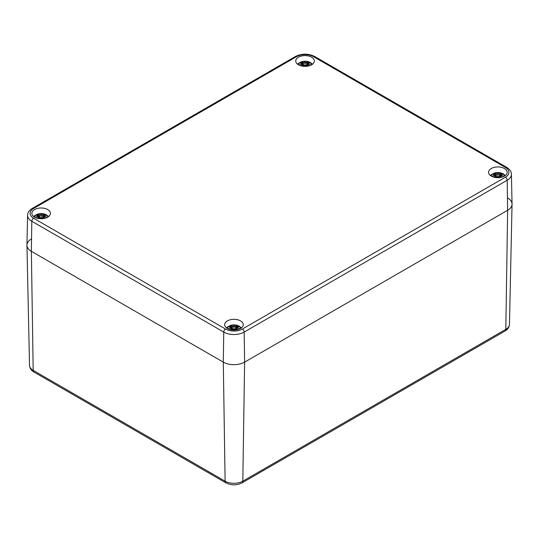 <?xml version="1.0" encoding="UTF-8"?>
<svg xmlns="http://www.w3.org/2000/svg" width="539" height="539" viewBox="0 0 539 539"><rect width="100%" height="100%" fill="white"/><g stroke="black" fill="none" stroke-linecap="round" stroke-linejoin="round"><path stroke-width="0.81" d="M507.637 197.968A15.079 8.705 180 0 1 512.05 204.234A15.079 8.705 180 0 1 507.637 210.284L244.618 362.134A15.079 8.705 180 0 1 223.294 362.134L31.363 251.322A15.079 8.705 180 0 1 26.95 245.272A15.079 8.705 180 0 1 31.363 239.013M298.465 64.795A9.298 5.37 180 0 1 295.743 60.995A9.298 5.37 180 0 1 305.04 55.632A9.298 5.37 180 0 1 314.338 60.995A9.298 5.37 180 0 1 308.598 65.96A9.298 5.37 180 0 1 298.465 64.795A6.596 3.807 180 0 1 305.04 61.197A6.596 3.807 180 0 1 311.63 64.788M491.285 176.118A9.298 5.37 180 0 1 488.563 172.318A9.298 5.37 180 0 1 497.861 166.949A9.298 5.37 180 0 1 507.159 172.318A9.298 5.37 180 0 1 501.418 177.277A9.298 5.37 180 0 1 491.285 176.118M227.384 328.48A9.298 5.37 180 0 1 224.662 324.68A9.298 5.37 180 0 1 233.96 319.31A9.298 5.37 180 0 1 243.257 324.68A9.298 5.37 180 0 1 237.517 329.646A9.298 5.37 180 0 1 227.384 328.48M34.563 217.156A9.298 5.37 180 0 1 31.841 213.363A9.298 5.37 180 0 1 41.139 207.993A9.298 5.37 180 0 1 50.437 213.363A9.298 5.37 180 0 1 44.697 218.322A9.298 5.37 180 0 1 34.563 217.156A6.596 3.807 180 0 1 41.139 213.559A6.596 3.807 180 0 1 47.728 217.15M27.59 215.27A14.445 8.341 0 0 0 31.814 221.273A2.513 1.449 -60 0 1 33.593 218.228A11.932 6.886 180 0 1 33.593 208.492A2.513 1.449 60 0 0 32.333 208.364C29.18 210.358 27.597 212.662 27.59 215.27L26.95 245.056A15.079 8.705 0 0 0 31.363 251.322L223.294 362.134A15.079 8.705 0 0 0 244.618 362.134L507.637 210.284A15.079 8.705 0 0 0 512.05 204.018L511.41 174.232C511.444 171.678 509.86 169.374 506.667 167.326A2.513 1.449 -60 0 0 505.407 167.447A11.932 6.886 180 0 1 505.407 177.19A2.513 1.449 60 0 1 507.186 180.235A14.445 8.341 0 0 0 511.41 174.232M305.249 66.364A16.183 0.492 -79 0 0 305.404 65.421L306.334 65.563A16.305 6.818 63.7 0 1 306.967 66.25M303.113 66.25A16.305 6.818 -63.7 0 1 303.747 65.563L304.676 65.421A16.183 0.492 79 0 0 304.838 66.364M300.54 63.043L300.189 62.982A16.305 10.025 46.7 0 1 302.467 63.332L302.615 63.811A16.183 14.587 168.6 0 0 299.819 64.572A16.183 11.339 6.9 0 1 302.615 64.229L302.467 64.828A16.305 11.663 124.8 0 0 300.971 65.825M309.116 65.825A16.305 11.663 -124.8 0 0 307.614 64.828L307.473 64.229A16.183 11.339 -6.9 0 1 310.262 64.572A16.183 14.587 -168.6 0 0 307.473 63.811L307.614 63.332A16.305 10.025 -46.7 0 1 309.898 62.982A5.7 3.288 180 0 0 308.025 61.904A16.305 8.462 107.7 0 0 306.334 62.591L305.404 62.618A16.183 2.756 -84.6 0 0 305.04 61.554A16.183 2.756 84.6 0 0 304.676 62.618L303.747 62.591A16.305 8.462 -107.7 0 0 302.062 61.904L302.48 63.306M307.614 64.828L307.526 64.97A16.183 11.575 55.2 0 1 308.901 65.879M307.473 64.229L307.452 66.182M307.392 64.256L307.526 64.97L307.392 64.256M310.262 64.572L309.339 64.431L310.262 64.572M307.614 63.332L307.473 63.811M307.526 63.373L307.392 63.979A16.055 14.472 11.4 0 1 309.09 64.357M309.763 62.975L307.203 63.649L306.934 66.122M309.548 63.043L309.898 62.982M306.334 65.563L306.428 65.603A16.183 6.764 -116.3 0 1 307.021 66.243L307.392 63.979M306.334 62.591L306.428 62.74A16.183 8.395 -72.3 0 1 307.924 62.106L308.025 61.904M305.404 62.618L306.428 62.74L306.691 65.859M305.04 61.554L305.04 66.364M303.747 62.591L304.676 62.618M307.924 62.106L307.607 63.306M305.283 62.76L305.04 63.764L304.804 62.76M302.467 63.332L302.696 63.979L302.561 63.373M302.615 63.811L303.066 66.216A16.183 6.764 116.3 0 1 303.659 65.603L303.046 66.243M299.819 64.572L300.742 64.431L299.819 64.572M302.467 64.828L302.615 64.229M301.186 65.879A16.183 11.575 -55.2 0 1 302.561 64.97L302.635 66.182M303.747 65.563L304.764 65.414M304.953 66.364A16.055 0.485 -101 0 1 304.798 65.455L304.993 66.364M305.087 66.364L305.283 65.455A16.055 0.485 101 0 1 305.135 66.364M41.348 218.726A16.183 0.492 -79 0 0 41.503 217.79L42.433 217.924A16.305 6.818 63.7 0 1 43.066 218.612M39.212 218.612A16.305 6.818 -63.7 0 1 39.846 217.924L40.775 217.79A16.183 0.492 79 0 0 40.93 218.726M36.639 215.405L36.288 215.351A16.305 10.025 46.7 0 1 38.565 215.694L38.707 216.173A16.183 14.587 168.6 0 0 35.918 216.934A16.183 11.339 6.9 0 1 38.707 216.597L38.565 217.19A16.305 11.663 124.8 0 0 37.07 218.187M45.209 218.187A16.305 11.663 -124.8 0 0 43.713 217.19L43.571 216.597A16.183 11.339 -6.9 0 1 46.361 216.934A16.183 14.587 -168.6 0 0 43.571 216.173L43.713 215.694A16.305 10.025 -46.7 0 1 45.997 215.351A5.7 3.288 180 0 0 44.124 214.266A16.305 8.462 107.7 0 0 42.433 214.953L41.503 214.98A16.183 2.756 -84.6 0 0 41.139 213.916A16.183 2.756 84.6 0 0 40.775 214.98L39.846 214.953A16.305 8.462 -107.7 0 0 38.154 214.266L38.579 215.667M43.713 217.19L43.619 217.332A16.183 11.575 55.2 0 1 45 218.241M43.571 216.597L43.551 218.544M43.491 216.617L43.619 217.332L43.491 216.617M46.361 216.934L45.438 216.793L46.361 216.934M43.713 215.694L43.571 216.173M43.619 215.735L43.113 218.578M45.862 215.337L43.302 216.011L43.032 218.484M45.64 215.405L45.997 215.351M42.433 214.953L42.527 215.101A16.183 8.395 -72.3 0 1 44.016 214.468L44.124 214.266M41.503 214.98L42.527 215.101L42.79 218.221M41.139 213.916L41.139 218.726M39.846 214.953L40.775 214.98M44.016 214.468L43.706 215.667M41.382 215.122L41.139 216.126L40.903 215.122M38.707 216.173L39.165 218.578M35.918 216.934L36.841 216.793L35.918 216.934M38.565 217.19L38.707 216.597M37.279 218.241A16.183 11.575 -55.2 0 1 38.66 217.332L38.727 218.544M39.846 217.924L39.751 217.965A16.183 6.764 116.3 0 0 39.158 218.605L39.765 217.931L40.863 217.783M41.045 218.726A16.055 0.485 -101 0 1 40.897 217.817L41.092 218.726M41.186 218.726L41.382 217.817A16.055 0.485 101 0 1 41.233 218.726M42.433 217.924L42.527 217.965A16.183 6.764 -116.3 0 1 43.12 218.605M491.272 176.112A6.596 3.807 180 0 1 497.861 172.52A6.596 3.807 180 0 1 504.443 176.112M498.07 177.688A16.183 0.492 -79 0 0 498.225 176.745L499.154 176.886A16.305 6.818 63.7 0 1 499.788 177.574M495.934 177.574A16.305 6.818 -63.7 0 1 496.567 176.886L497.497 176.745A16.183 0.492 79 0 0 497.652 177.688M493.36 174.367L493.003 174.306A16.305 10.025 46.7 0 1 495.287 174.656L495.429 175.135A16.183 14.587 168.6 0 0 492.639 175.889A16.183 11.339 6.9 0 1 495.429 175.552L495.287 176.145A16.305 11.663 124.8 0 0 493.791 177.149M501.93 177.149A16.305 11.663 -124.8 0 0 500.435 176.145L500.293 175.552A16.183 11.339 -6.9 0 1 503.082 175.889A16.183 14.587 -168.6 0 0 500.293 175.135L500.435 174.656A16.305 10.025 -46.7 0 1 502.712 174.306A5.7 3.288 180 0 0 500.846 173.228A16.305 8.462 107.7 0 0 499.154 173.915L498.225 173.942A16.183 2.756 -84.6 0 0 497.861 172.878A16.183 2.756 84.6 0 0 497.497 173.942L496.567 173.915A16.305 8.462 -107.7 0 0 494.876 173.228L495.294 174.629M500.435 176.145L500.34 176.293A16.183 11.575 55.2 0 1 501.721 177.203M500.293 175.552L500.273 177.506M500.205 175.579L500.34 176.293L500.205 175.579M503.082 175.889L502.159 175.754L503.082 175.889M499.835 177.54L500.293 175.135M502.361 174.367L502.712 174.306M499.154 173.915L499.249 174.063A16.183 8.395 -72.3 0 1 500.738 173.43L500.846 173.228M498.225 173.942L499.249 174.063L499.512 177.183M497.861 172.878L497.861 177.688M496.567 173.915L497.497 173.942M500.738 173.43L500.421 174.629M498.097 174.084L497.861 175.081L497.618 174.084M495.429 175.135L495.429 175.552M492.639 175.889L493.562 175.754L492.639 175.889M495.287 176.145L495.698 175.835L495.887 177.54M494 177.203A16.183 11.575 -55.2 0 1 495.381 176.293L495.449 177.506M496.567 176.886L496.473 176.927A16.183 6.764 116.3 0 0 495.88 177.567M497.766 177.688A16.055 0.485 -101 0 1 497.618 176.779L497.814 177.688M497.908 177.688L498.103 176.779A16.055 0.485 101 0 1 497.955 177.688M499.154 176.886L499.249 176.927A16.183 6.764 -116.3 0 1 499.842 177.567L499.235 176.886L498.137 176.738M227.37 328.473A6.596 3.807 180 0 1 233.96 324.882A6.596 3.807 180 0 1 240.542 328.473M234.162 330.05A16.183 0.492 -79 0 0 234.324 329.107L235.253 329.248A16.305 6.818 63.7 0 1 235.887 329.935M232.033 329.935A16.305 6.818 -63.7 0 1 232.666 329.248L233.596 329.107A16.183 0.492 79 0 0 233.751 330.05M229.452 326.728L229.102 326.668A16.305 10.025 46.7 0 1 231.386 327.018L231.527 327.496A16.183 14.587 168.6 0 0 228.738 328.258A16.183 11.339 6.9 0 1 231.527 327.914L231.386 328.514A16.305 11.663 124.8 0 0 229.883 329.511M238.029 329.511A16.305 11.663 -124.8 0 0 236.533 328.514L236.385 327.914A16.183 11.339 -6.9 0 1 239.181 328.258A16.183 14.587 -168.6 0 0 236.385 327.496L236.533 327.018A16.305 10.025 -46.7 0 1 238.811 326.668A5.7 3.288 180 0 0 236.938 325.59A16.305 8.462 107.7 0 0 235.253 326.277L234.324 326.304A16.183 2.756 -84.6 0 0 233.96 325.239A16.183 2.756 84.6 0 0 233.596 326.304L232.666 326.277A16.305 8.462 -107.7 0 0 230.975 325.59L231.474 327.045M236.533 328.514L236.439 328.655A16.183 11.575 55.2 0 1 237.814 329.565M236.385 327.914L236.365 329.868M236.304 327.941L236.439 328.655L236.304 327.941M239.181 328.258L238.258 328.116L239.181 328.258M236.318 327.901L236.385 327.496M236.938 325.59L236.439 327.045M238.46 326.728L238.811 326.668M235.253 326.277L235.341 326.425A16.183 8.395 -72.3 0 1 236.837 325.792M234.324 326.304L235.341 326.425L235.61 329.545M233.96 325.239L233.96 330.05M232.666 326.277L233.596 326.304M234.196 326.445L233.96 327.442L233.717 326.445A16.055 2.735 -95.4 0 1 233.96 325.637A16.055 2.735 95.4 0 1 234.202 326.425M231.527 327.496L231.527 327.914M228.738 328.258L229.661 328.116L228.738 328.258M231.386 328.514L231.608 327.928M230.099 329.565A16.183 11.575 -55.2 0 1 231.474 328.655L231.548 329.868M232.666 329.248L232.572 329.289A16.183 6.764 116.3 0 0 231.979 329.929L233.683 329.1M233.865 330.05A16.055 0.485 -101 0 1 233.717 329.14L233.913 330.05M234.007 330.05L234.202 329.14A16.055 0.485 101 0 1 234.047 330.05M235.253 329.248L235.341 329.289A16.183 6.764 -116.3 0 1 235.934 329.929L235.334 329.255L234.236 329.1M505.407 177.19L242.395 329.039A2.513 1.449 60 0 1 244.167 332.085L244.618 362.134L242.806 481.186A3.773 2.176 -120 0 1 242.024 482.856L505.036 331.007A3.773 2.176 -120 0 0 505.818 329.336L242.806 481.186A12.512 7.223 180 0 1 225.113 481.186L33.182 370.374A12.512 7.223 180 0 1 29.517 365.354L26.95 245.272M29.517 365.354C29.834 368.393 31.316 370.623 33.964 372.045A3.773 2.176 -60 0 1 33.182 370.374L31.363 251.322L31.814 221.273L223.746 332.085A2.513 1.449 -60 0 1 225.524 329.039L33.593 218.228M33.964 372.045L225.888 482.856A3.773 2.176 -60 0 1 225.113 481.186L223.294 362.134L223.746 332.085A14.445 8.341 0 0 0 244.167 332.085L507.186 180.235L507.637 210.284L505.818 329.336A12.512 7.223 180 0 0 509.483 324.316C509.18 327.328 507.698 329.558 505.036 331.007M32.333 208.364L295.352 56.514A2.513 1.449 60 0 1 296.605 56.642A11.932 6.886 180 0 1 313.476 56.642A2.513 1.449 -60 0 1 314.736 56.514L506.667 167.326M33.593 208.492L296.605 56.642M313.476 56.642L505.407 167.447M242.395 329.039A11.932 6.886 180 0 1 225.524 329.039M300.189 62.982A5.7 3.288 180 0 1 302.062 61.904M304.798 62.74A16.055 2.735 -95.4 0 1 305.04 61.951A16.055 2.735 95.4 0 1 305.283 62.74M302.163 62.106A16.183 8.395 72.3 0 1 303.659 62.74L303.39 65.859M300.998 64.357A16.055 14.472 -11.4 0 1 302.696 63.959M307.776 62.457A5.053 2.917 180 0 1 308.941 63.056M301.146 63.056A5.053 2.917 180 0 1 302.312 62.457M36.288 215.351A5.7 3.288 180 0 1 38.154 214.266M43.491 216.321A16.055 14.472 11.4 0 1 45.188 216.718M40.897 215.108A16.055 2.735 -95.4 0 1 41.139 214.313A16.055 2.735 95.4 0 1 41.382 215.108M38.262 214.468A16.183 8.395 72.3 0 1 39.751 215.101L39.488 218.221M37.09 216.718A16.055 14.472 -11.4 0 1 38.788 216.321M43.868 214.825A5.053 2.917 180 0 1 45.033 215.418M37.245 215.418A5.053 2.917 180 0 1 38.41 214.825M493.003 174.306A5.7 3.288 180 0 1 494.876 173.228M500.212 175.283A16.055 14.472 11.4 0 1 501.91 175.68M497.618 174.063A16.055 2.735 -95.4 0 1 497.861 173.268A16.055 2.735 95.4 0 1 498.103 174.063M494.984 173.43A16.183 8.395 72.3 0 1 496.473 174.063L496.21 177.183M493.812 175.68A16.055 14.472 -11.4 0 1 495.509 175.283M500.59 173.78A5.053 2.917 180 0 1 501.755 174.38M493.967 174.38A5.053 2.917 180 0 1 495.132 173.78M229.102 326.668A5.7 3.288 180 0 1 230.975 325.59M236.304 327.645A16.055 14.472 11.4 0 1 238.002 328.042M231.076 325.792A16.183 8.395 72.3 0 1 232.572 326.425L232.309 329.545M229.91 328.042A16.055 14.472 -11.4 0 1 231.608 327.645M236.688 326.142A5.053 2.917 180 0 1 237.854 326.742M230.059 326.742A5.053 2.917 180 0 1 231.224 326.142M242.024 482.856C236.648 485.491 231.271 485.491 225.888 482.856M509.483 324.316L512.05 204.234M295.352 56.514C301.813 53.388 308.274 53.388 314.736 56.514M312.465 64.229L310.498 62.517L307.533 61.385L302.574 61.385L298.586 63.225L297.622 64.229M309.75 64.458L307.439 64.202M303.147 66.122L302.884 63.649L300.324 62.975M300.338 64.458L302.648 64.202M305.317 65.414L307.041 66.243M48.564 216.59L46.597 214.879L43.625 213.754L38.673 213.747L34.678 215.587L33.714 216.59M45.842 216.819L43.538 216.57M39.246 218.484L38.983 216.018L36.416 215.337M36.436 216.819L38.747 216.57M41.415 217.783L42.514 217.931L43.14 218.605M505.286 175.552L503.318 173.834L500.347 172.709L495.395 172.709L491.4 174.548L490.436 175.552M502.564 175.775L500.253 175.525M499.754 177.446L500.017 174.973L502.584 174.299M495.968 177.446L495.705 174.973L493.138 174.299M493.158 175.775L495.462 175.525M497.585 176.738L496.486 176.886L495.86 177.56M241.378 327.914L239.41 326.203L236.446 325.071L231.487 325.071L227.498 326.91L226.535 327.914M236.325 327.894L235.934 329.902M238.662 328.136L236.351 327.887M235.853 329.807L236.116 327.335L238.676 326.661M232.066 329.807L231.797 327.335L229.237 326.661M231.595 327.894L231.979 329.902M229.25 328.136L231.561 327.887"/></g></svg>
